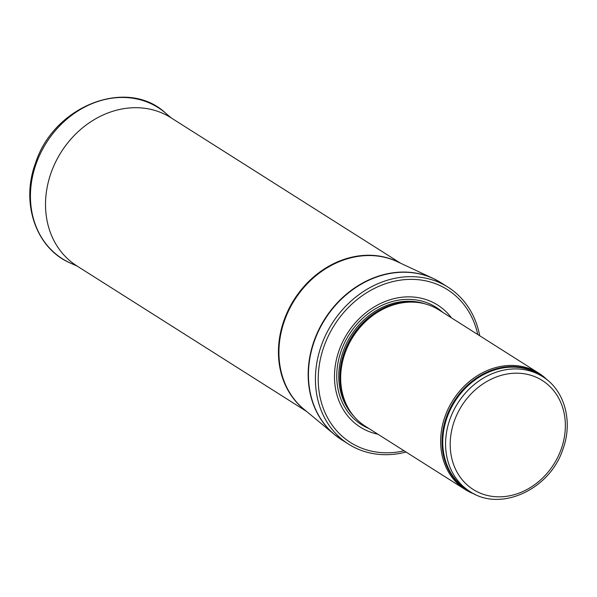 <?xml version="1.0" encoding="UTF-8"?>
<svg xmlns="http://www.w3.org/2000/svg" width="597" height="597" viewBox="0 0 597 597"><rect width="100%" height="100%" fill="white"/><g stroke="black" fill="none" stroke-linecap="round" stroke-linejoin="round"><path stroke-width="0.9" d="M547.442 380.11A68.827 58.155 122.4 0 0 538.882 373.244A68.827 58.155 122.4 0 0 452.922 400.266A68.827 58.155 122.4 0 0 465.22 489.525A68.827 58.155 122.4 0 0 475.078 494.331M538.882 373.244L438.907 309.91A68.827 58.155 122.4 0 0 414.639 302.201A68.827 58.155 122.4 0 0 352.946 336.924A68.827 58.155 122.4 0 0 347.902 407.542A68.827 58.155 122.4 0 0 365.245 426.191L465.22 489.525M451.526 317.902A72.267 61.066 122.4 0 0 347.379 333.402A72.267 61.066 122.4 0 0 377.864 434.183M479.712 335.76A92.916 78.513 122.4 0 0 448.048 287.187A92.916 78.513 122.4 0 0 331.999 323.656A92.916 78.513 122.4 0 0 348.603 444.161A92.916 78.513 122.4 0 0 406.05 452.041M400.572 263.217L170.779 117.639A87.752 74.155 122.4 0 0 165.429 114.609A87.752 74.155 122.4 0 0 61.178 152.086A87.752 74.155 122.4 0 0 71.827 262.352A87.752 74.155 122.4 0 0 76.856 265.896L306.649 411.475M542.598 376.617A67.968 57.431 122.4 0 0 457.712 403.296A67.968 57.431 122.4 0 0 469.854 491.45C500.323 512.457 549.971 489.533 562.896 449.272C573.239 421.527 564.628 390.013 542.598 376.617L539.763 374.826A67.968 57.431 122.4 0 0 454.877 401.505A67.968 57.431 122.4 0 0 467.018 489.652L469.854 491.45M561.21 449.101A64.521 54.521 -57.6 0 1 462.503 480.115A64.521 54.521 -57.6 0 1 499.637 375.841A64.521 54.521 -57.6 0 1 561.21 449.101M543.054 376.908A68.17 57.611 122.4 0 0 454.198 401.072A68.17 57.611 122.4 0 0 470.309 491.734M414.639 302.201L413.124 302.112A68.013 57.469 122.4 0 0 352.155 336.424A68.013 57.469 122.4 0 0 347.17 406.206L347.902 407.542M415.273 302.239A67.968 57.431 122.4 0 0 352.029 336.342A67.968 57.431 122.4 0 0 348.215 408.094M425.109 303.88A67.968 57.431 122.4 0 0 350.894 335.626A67.968 57.431 122.4 0 0 353.894 416.288M442.69 312.306A69.536 58.76 122.4 0 0 349.155 334.529A69.536 58.76 122.4 0 0 369.021 428.586M477.757 334.521A90.505 76.476 122.4 0 0 385.446 283.762A90.505 76.476 122.4 0 0 318.761 389.02A90.505 76.476 122.4 0 0 404.087 450.802M448.048 287.187L441.079 282.769A92.916 78.513 122.4 0 0 325.029 319.238A92.916 78.513 122.4 0 0 341.626 439.75L348.603 444.161M437.273 280.53A92.893 78.491 122.4 0 0 433.318 278.515A92.893 78.491 122.4 0 0 324.731 319.052A92.893 78.491 122.4 0 0 334.469 434.541A92.893 78.491 122.4 0 0 337.977 437.265M441.079 282.769L433.318 278.515L397.214 261.65A87.796 74.185 122.4 0 0 294.59 299.955A87.796 74.185 122.4 0 0 303.798 409.109L334.469 434.541L341.626 439.75M398.684 262.337A87.752 74.155 122.4 0 0 294.09 299.642A87.752 74.155 122.4 0 0 305.045 410.146M171.026 117.796L165.697 113.199A89.475 75.603 122.4 0 0 36.178 163.653A89.475 75.603 122.4 0 0 70.67 263.195L77.095 266.053M165.697 113.199C127.303 77.006 53.655 105.803 35.559 163.033C20.388 203.167 36.081 248.792 70.67 263.195"/></g></svg>
